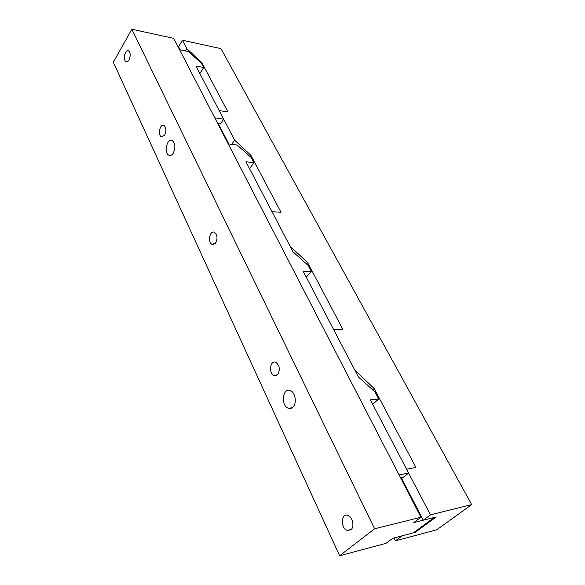<?xml version="1.0" encoding="UTF-8"?>
<svg xmlns="http://www.w3.org/2000/svg" width="585" height="585" viewBox="0 0 585 585"><rect width="100%" height="100%" fill="white"/><g stroke="black" fill="none" stroke-linecap="round" stroke-linejoin="round"><path stroke-width="0.88" d="M292.924 407.197C291.505 408.542 289.941 408.886 288.222 408.228C280.493 405.5 282.752 387.014 290.394 390.597C295.403 392.316 297.121 403.474 292.924 407.197M173.145 153.387C171.822 155.266 170.41 155.881 168.919 155.244C163.668 153.058 167.098 137.563 172.217 140.466C175.405 143.515 175.712 147.822 173.145 153.387M129.022 59.904C128.064 61.469 127.062 62.017 126.009 61.564C122.579 60.065 125.263 48.84 128.583 50.851C130.565 52.855 130.711 55.875 129.022 59.904M277.597 374.707L273.977 375.577C268.288 373.515 270.211 359.614 275.835 362.32C279.769 365.647 280.361 369.779 277.597 374.707M350.817 529.856L347.227 530.39C340.287 528.204 341.026 512.533 347.929 515.443C352.696 516.884 354.773 527.136 350.817 529.856M215.514 243.17L212.07 244.369C207.382 242.512 209.854 229.854 214.446 232.296C217.437 235.009 217.795 238.636 215.514 243.17M164.59 135.259L161.372 136.729C157.445 135.076 160.107 123.296 163.924 125.49C166.286 127.764 166.506 131.025 164.59 135.259M401.069 478.691L401.727 478.559L423.247 520.211L430.458 514.866L406.604 469.228L415.891 467.43L374.166 388.513L372.689 389.881M420.966 517.235L413.756 522.617L436.213 516.935L415.226 532.357L392.747 538.288L385.946 543.363L339.644 555.75L374.619 528.774L131.837 29.25L173.723 38.361L420.966 517.235L374.619 528.774M177.95 46.537L178.549 46.668L182.447 40.255L220.933 48.628L471.671 504.599L436.798 529.761L395.445 540.825L402.246 535.78L413.398 532.84L434.384 517.396L423.247 520.211M131.837 29.25L113.329 62.266L339.644 555.75M306.503 263.952L307.63 262.665L342.861 329.296L333.677 329.662L354.824 370.137L374.166 388.513M249.992 156.509L250.877 155.303L281.012 212.318L272.01 211.646L289.977 246.044L307.63 262.665M201.467 63.304L201.883 62.646L227.967 111.976L219.185 110.558L234.643 140.151L250.877 155.303M185.482 50.968L186.864 48.716L201.883 62.646M231.667 144.334L234.643 140.151M394.027 537.951L395.445 540.825M218.351 123.691L228.823 143.961M186.864 48.716L182.447 40.255M178.549 46.668L180.202 49.864M471.671 504.599L430.458 514.866M400.586 477.762L403.431 477.184L408.601 473.046L399.124 474.918L228.201 143.873L237.217 145.073L251.309 157.687L253.956 162.703L245.934 161.752L292.975 251.784L308.266 265.546L311.352 271.389L303.147 271.235L358.364 376.901L375.065 392.038L378.707 398.933L370.371 399.884L408.601 473.046M249.539 168.648L253.956 162.703M306.24 277.158L311.352 271.389M372.718 404.374L378.707 398.933M217.73 123.596L220.421 123.998L223.704 119.216L214.761 117.834L179.595 49.74L188.355 51.568L201.408 63.195L203.697 67.531L195.895 65.988L223.704 119.216M199.843 73.549L203.697 67.531M288.222 408.228L292.237 407.774M168.919 155.244L170.586 155.434M126.009 61.564L126.865 61.725M273.977 375.577L276.815 375.351M347.227 530.39L351.314 529.396M212.07 244.369L213.905 244.442M161.372 136.729L162.564 136.89"/></g></svg>
